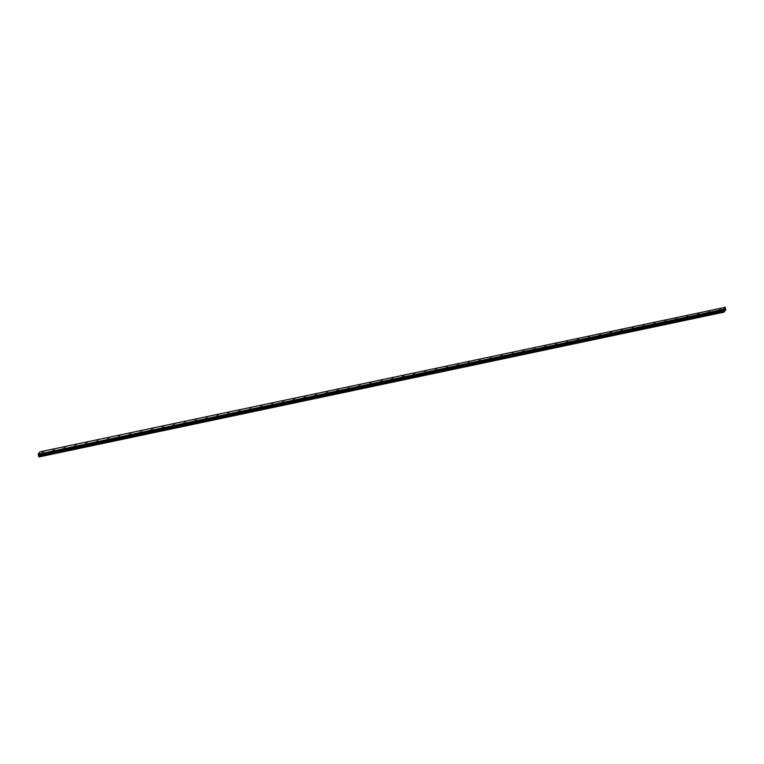 <?xml version="1.0" encoding="UTF-8"?>
<svg xmlns="http://www.w3.org/2000/svg" width="764" height="764" viewBox="0 0 764 764"><rect width="100%" height="100%" fill="white"/><g stroke="black" fill="none" stroke-linecap="round" stroke-linejoin="round"><path stroke-width="1.15" d="M42.507 451.725L43.911 451.304M53.442 449.413L54.846 448.993M64.377 447.102L65.771 446.682M75.302 444.791L76.706 444.381M86.236 442.48L87.64 442.069M97.171 440.169L98.575 439.758M108.096 437.858L109.5 437.447M119.031 435.547L120.435 435.136M129.966 433.236L131.37 432.825M141.76 430.495L140.901 430.925L141.76 430.495M140.901 430.925L142.305 430.514M151.826 428.614L153.23 428.203M162.761 426.302L164.165 425.892M173.695 423.991L175.099 423.581M184.63 421.68L186.024 421.27M195.555 419.369L196.959 418.958M206.49 417.058L207.894 416.647M217.425 414.747L218.829 414.336M228.36 412.445L229.754 412.025M239.285 410.134L240.689 409.714M250.22 407.823L251.623 407.403M261.154 405.512L262.558 405.092M272.089 403.201L273.483 402.781M283.014 400.89L284.418 400.47M293.949 398.579L295.353 398.159M304.884 396.268L306.288 395.847M315.818 393.957L317.213 393.536M326.744 391.646L328.148 391.225M337.678 389.334L339.082 388.914M348.613 387.023L350.017 386.613M359.538 384.712L360.942 384.292M370.473 382.401L371.877 381.99M381.408 380.09L382.812 379.679M393.202 377.349L392.343 377.779L393.202 377.349M392.343 377.779L393.737 377.368M403.268 375.468L404.672 375.057M414.203 373.157L415.606 372.746M425.137 370.846L426.541 370.435M436.072 368.534L437.466 368.124M446.997 366.223L448.401 365.813M457.932 363.912L459.336 363.502M468.867 361.601L470.271 361.191M479.802 359.29L481.196 358.879M490.727 356.979L492.131 356.568M501.661 354.668L503.065 354.257M512.596 352.366L514 351.946M523.531 350.055L524.925 349.635M534.456 347.744L535.86 347.324M545.391 345.433L546.795 345.013M556.326 343.122L557.73 342.702M567.251 340.811L568.655 340.391M578.186 338.5L579.589 338.08M589.12 336.189L590.524 335.768M600.055 333.878L601.459 333.457M610.98 331.566L612.384 331.146M621.915 329.255L623.319 328.835M632.85 326.944L634.254 326.524M643.785 324.633L645.179 324.213M654.71 322.322L656.114 321.911M665.645 320.011L667.048 319.6M676.579 317.7L677.983 317.289M687.514 315.389L688.908 314.978M699.308 312.648L698.439 313.078L699.308 312.648M698.439 313.078L699.843 312.667M709.374 310.767L710.778 310.356M720.309 308.455L721.713 308.045M41.447 453.195L42.851 452.775M52.382 450.884L53.786 450.464M63.316 448.573L64.72 448.153M74.251 446.262L75.646 445.842M85.176 443.951L86.58 443.531M96.111 441.64L97.515 441.22M107.046 439.329L108.45 438.908M117.981 437.018L119.375 436.607M128.906 434.706L130.31 434.286M139.841 432.395L141.244 431.985M150.775 430.084L152.179 429.674M161.71 427.773L163.104 427.362M172.635 425.462L174.039 425.051M183.57 423.151L184.974 422.74M194.505 420.84L195.909 420.429M205.43 418.529L206.834 418.118M217.234 415.788L216.365 416.218L217.234 415.788M216.365 416.218L217.769 415.807M227.3 413.907L228.703 413.496M238.234 411.595L239.638 411.185M249.159 409.284L250.563 408.874M260.094 406.973L261.498 406.563M271.029 404.662L272.433 404.252M281.964 402.351L283.358 401.94M292.889 400.049L294.293 399.629M303.824 397.738L305.228 397.318M314.758 395.427L316.162 395.007M325.693 393.116L327.087 392.696M336.618 390.805L338.022 390.385M347.553 388.494L348.957 388.074M358.488 386.183L359.892 385.763M369.423 383.872L370.817 383.452M380.348 381.561L381.752 381.141M391.283 379.25L392.686 378.829M403.086 376.499L402.217 376.938L403.086 376.499M402.217 376.938L403.621 376.518M413.143 374.627L414.546 374.207M424.077 372.316L425.481 371.906M435.012 370.005L436.416 369.595M445.947 367.694L447.351 367.283M456.872 365.383L458.276 364.972M468.676 362.642L467.807 363.072L468.676 362.642M467.807 363.072L469.211 362.661M478.741 360.761L480.145 360.35M489.676 358.45L491.071 358.039M500.601 356.139L502.005 355.728M511.536 353.827L512.94 353.417M522.471 351.516L523.875 351.106M533.406 349.205L534.8 348.795M544.331 346.894L545.735 346.484M555.266 344.593L556.669 344.172M566.2 342.272L567.604 341.861M577.135 339.97L578.529 339.55M588.06 337.659L589.464 337.239M598.995 335.348L600.399 334.928M610.799 332.598L609.93 333.037L610.799 332.598M609.93 333.037L611.334 332.617M620.865 330.726L622.259 330.306M631.79 328.415L633.194 327.995M642.725 326.104L644.128 325.684M653.659 323.793L655.063 323.373M664.584 321.482L665.988 321.061M675.519 319.171L676.923 318.75M686.454 316.859L687.858 316.439M697.389 314.548L698.783 314.128M708.314 312.237L709.718 311.827M719.249 309.926L720.653 309.516M724.568 309.831L724.425 309.334M724.587 309.267L724.625 309.812M725.16 307.348L725.8 309.716L724.052 312.142L723.766 310.967L38.677 455.774L38.974 456.948L724.052 312.142M725.151 307.357L39.871 451.858L38.2 454.179L38.362 455.105L723.451 310.299L38.238 454.704M723.327 309.897L724.96 307.052M38.362 455.105L723.584 310.442L38.496 455.248L38.677 455.774M723.766 310.967L723.584 310.442M723.288 309.372L38.2 454.179M723.298 309.544L38.21 454.351M723.336 309.955L38.248 454.761M723.651 310.537L38.563 455.344M723.747 310.814L38.658 455.621M723.833 311.626L38.744 456.433M723.938 311.998L38.849 456.805M723.288 309.496L38.2 454.303M723.422 310.26L38.334 455.067M723.613 310.499L38.525 455.306M723.699 310.642L38.611 455.449M723.785 311.406L38.706 456.213"/></g></svg>
